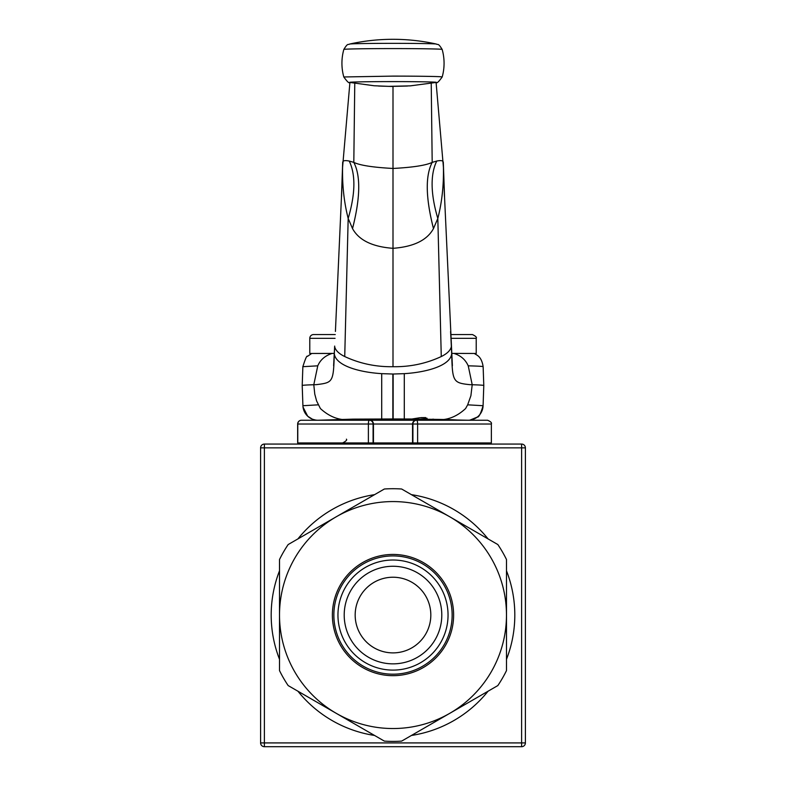 <?xml version="1.0" encoding="UTF-8"?>
<svg xmlns="http://www.w3.org/2000/svg" width="786" height="786" viewBox="0 0 786 786"><rect width="100%" height="100%" fill="white"/><g stroke="black" fill="none" stroke-linecap="round" stroke-linejoin="round"><path stroke-width="1.18" d="M393 577.229A37.826 37.826 0 0 0 355.174 615.055A37.826 37.826 0 0 0 393 652.881M264.381 742.917L260.598 742.917A3.783 3.783 0 0 0 264.381 746.7L264.381 444.07A3.783 3.783 0 0 0 260.598 447.853L525.402 447.853A3.783 3.783 0 0 0 521.619 444.07L521.619 746.7A3.783 3.783 0 0 0 525.402 742.917L264.381 742.917M521.619 746.7L264.381 746.7A3.783 3.783 0 0 1 260.598 742.917L260.598 447.853M521.619 444.07L264.381 444.07M525.402 742.917L525.402 447.853M411.422 494.649A121.81 121.81 0 0 1 488.067 538.901M506.489 570.803A121.81 121.81 0 0 1 506.489 659.307M488.067 691.208A121.81 121.81 0 0 1 411.422 735.46M374.578 735.46A121.81 121.81 0 0 1 297.933 691.208M279.511 659.307A121.81 121.81 0 0 1 279.511 570.803M297.933 538.901A121.81 121.81 0 0 1 374.578 494.649M435.257 639.46A48.801 48.801 0 0 0 417.395 572.798A48.801 48.801 0 0 0 350.743 590.659A48.801 48.801 0 0 0 368.605 657.322A48.801 48.801 0 0 0 435.257 639.46M360.243 596.142A37.826 37.826 0 0 1 411.913 582.298A37.826 37.826 0 0 1 425.757 633.968A37.826 37.826 0 0 1 374.087 647.821A37.826 37.826 0 0 1 360.243 596.142M288.157 685.569C295.654 689.902 295.654 689.902 288.157 685.569A126.35 126.35 0 0 1 279.511 670.596C279.511 661.94 279.511 661.94 279.511 670.596L279.511 615.055A113.489 113.489 0 0 1 449.739 516.775A113.489 113.489 0 0 1 449.739 713.334A113.489 113.489 0 0 1 279.511 615.055L279.511 559.514A126.35 126.35 0 0 1 288.157 544.551C295.654 540.218 295.654 540.218 288.157 544.551L384.354 489.01A126.35 126.35 0 0 1 401.646 489.01C409.142 493.333 409.142 493.333 401.646 489.01L497.843 544.551A126.35 126.35 0 0 1 506.489 559.514C506.489 568.18 506.489 568.18 506.489 559.514L506.489 670.596A126.35 126.35 0 0 1 497.843 685.569C490.346 689.902 490.346 689.902 497.843 685.569L401.646 741.11A126.35 126.35 0 0 1 384.354 741.11C376.858 736.777 376.858 736.777 384.354 741.11L288.157 685.569M401.646 741.11C409.142 736.777 409.142 736.777 401.646 741.11M506.489 670.596C506.489 661.94 506.489 661.94 506.489 670.596M497.843 544.551C490.346 540.218 490.346 540.218 497.843 544.551M384.354 489.01C376.858 493.333 376.858 493.333 384.354 489.01M279.511 559.514C279.511 568.18 279.511 568.18 279.511 559.514M345.329 587.535A55.049 55.049 0 0 1 420.52 567.384A55.049 55.049 0 0 1 440.671 642.584A55.049 55.049 0 0 1 365.48 662.736A55.049 55.049 0 0 1 345.329 587.535M317.77 365.824L313.791 384.737A90.783 1.582 180 0 0 302.207 385.513L302.865 366.689L317.77 365.824C320.324 359.86 325.04 355.744 331.938 353.474L311.777 353.474M334.247 353.405L309.782 353.474L309.782 338.344L335.062 338.344M450.938 338.344L476.218 338.344L476.218 353.474L451.754 353.405M335.258 334.561L313.565 334.561A3.783 3.783 0 0 0 309.782 338.344M476.218 338.344C476.984 337.41 475.726 336.153 472.435 334.561L450.742 334.561M454.072 353.474C460.734 355.537 465.45 359.654 468.23 365.824L472.209 384.737L469.655 384.649C453.05 382.89 452.441 381.554 451.685 353.808L451.321 346.822C450.378 350.487 447.028 353.729 441.27 356.549C426.169 363.584 410.076 366.974 393 366.708C375.924 366.974 359.831 363.584 344.73 356.549C338.963 353.729 335.622 350.487 334.689 346.822L334.315 353.808C335.809 365.795 359.428 372.259 381.534 373.645L393 374.028L393 418.967L353.12 419.135C341.399 421.316 330.493 417.779 320.393 408.543L316.62 400.988L314.783 394.159L313.791 384.737L316.345 384.649C332.94 382.595 333.402 382.389 334.315 353.808M451.321 346.066L451.351 347.432M368.379 442.94L297.776 442.94L297.776 424.027L368.379 424.027L368.379 442.94L373.085 442.94L373.085 424.027L417.621 424.027A3.783 0.943 -90 0 0 416.678 420.245A3.783 3.763 90 0 0 412.915 424.027L412.915 442.94L417.621 442.94L417.621 424.027L491.358 424.027C491.957 422.809 490.7 421.551 487.575 420.245L369.322 420.245A3.783 0.943 90 0 0 368.379 424.027L373.085 424.027A3.783 3.763 -90 0 0 369.322 420.245L301.441 420.245A3.783 3.783 0 0 0 297.658 424.027L297.658 442.94M297.776 424.027A3.783 3.665 -90 0 1 301.441 420.245M411.952 419.017L468.034 420.245L412.552 420.245M393 420.245L458.444 420.245A65.444 1.14 -0 0 0 458.444 420.225A65.444 1.14 -0 0 0 393 419.095L393 420.245L327.556 420.245A65.444 1.14 -0 0 1 327.556 420.225A65.444 1.14 -0 0 1 393 419.095M491.358 424.027L491.358 442.94L417.621 442.94M412.915 442.94L373.085 442.94M393 374.028L404.289 373.655L404.289 418.987L411.952 419.007L419.911 417.73L427.063 418.28L426.199 419.085M404.289 418.987L393 418.967M341.497 196.372L342.549 167.673L341.556 196.372M444.503 196.372L443.451 167.673L444.444 196.372M381.711 373.664L381.711 418.987M468.053 420.245A15.052 15.052 0 0 0 483.085 405.714L467.66 404.829L465.597 408.543C455.605 417.798 444.699 421.325 432.88 419.135M467.66 404.829L470.902 395.712L472.209 384.737A90.783 1.582 -0 0 1 483.793 385.513L483.076 405.851M341.478 196.48L342.49 168.41M334.679 346.066L334.649 347.432M352.531 228.598L352.521 228.579C358.868 240.211 372.358 246.784 393 248.317L393 168.459C373.026 167.389 359.959 165.355 353.808 162.378L349.239 161.042C344.975 160.216 342.834 160.609 342.794 162.221L342.578 167.074C342.195 185.221 344.052 202.336 348.178 218.439L352.521 228.579C360.342 197.807 360.764 175.74 353.798 162.378C360.774 175.74 360.352 197.817 352.531 228.598M404.289 373.655L404.466 373.645C426.425 372.289 450.27 365.785 451.685 353.808M393 366.698L393 248.317C413.642 246.784 427.132 240.211 433.469 228.598L437.822 218.439A188.208 74.189 49.2 0 1 436.761 161.042C440.975 160.206 443.117 160.599 443.206 162.221L443.422 167.074C443.805 185.221 441.948 202.336 437.822 218.439L441.27 356.549M444.522 196.48L443.51 168.41M335.416 331.437L341.497 196.205M342.5 168.155L349.917 82.451M349.613 44.055A200.489 200.489 0 0 1 436.387 44.055L436.387 44.055A43.525 0.757 180 0 0 393 43.348A43.525 0.757 180 0 0 349.613 44.055C347.923 45.283 348.169 42.375 343.836 49.439A49.164 0.855 -0 0 1 393 48.585A49.164 0.855 -0 0 1 442.164 49.439L442.164 49.439A49.164 0.855 -0 0 1 442.164 49.449M442.194 76.979A49.194 0.855 180 0 0 393 76.114L343.806 76.969A49.194 0.855 180 0 0 343.806 76.979C347.284 81.813 349.279 83.63 349.77 82.422A43.397 0.757 -0 0 1 391.114 81.606A43.397 0.757 -0 0 1 436.397 82.363A43.397 0.757 -0 0 1 436.23 82.422C436.721 83.63 438.716 81.813 442.194 76.979A51.07 51.07 0 0 0 442.164 49.439C437.831 42.375 438.077 45.283 436.387 44.055M378.498 86.038L393 86.499L393 168.459C412.974 167.389 426.041 165.355 432.192 162.378L436.761 161.042M443.5 168.155L436.083 82.451M444.503 196.205L452.382 365.795M407.502 86.038L393 86.372M443.206 162.221L443.206 161.887A1185.357 96.118 20.9 0 1 443.314 162.407M420.903 417.641L425.678 417.592M445.495 645.365A60.62 60.62 0 0 0 423.31 562.56A60.62 60.62 0 0 0 340.505 584.745A60.62 60.62 0 0 0 362.69 667.55A60.62 60.62 0 0 0 445.495 645.365M363.437 666.273A59.137 59.137 0 0 1 341.782 585.491A59.137 59.137 0 0 1 422.563 563.847A59.137 59.137 0 0 1 444.218 644.628A59.137 59.137 0 0 1 363.437 666.273M474.292 353.474L477.475 355.429C477.603 355.724 481.808 357.591 483.135 366.689A90.135 1.572 180 0 0 468.23 365.824M373.448 442.94L373.448 424.027A3.783 3.763 -90 0 0 369.685 420.245M412.552 442.94L412.552 424.027A3.783 3.763 -90 0 1 416.315 420.245M353.12 419.135L317.966 420.245M392.853 374.028L392.853 418.967M393.147 374.028L393.147 418.967M317.947 420.245A15.052 15.052 180 0 1 302.915 405.714L318.34 404.829M311.708 353.474L307.493 356.343C306.923 355.213 305.381 358.662 302.865 366.689A15.052 15.052 180 0 1 302.885 366.305M344.73 356.549L348.178 218.439C355.4 193.818 355.753 174.689 349.239 161.042M433.479 228.579C425.658 197.807 425.236 175.74 432.202 162.378C425.226 175.74 425.648 197.817 433.469 228.598M354.771 83.355L353.808 162.378M431.229 83.355L432.192 162.378M374.087 442.94L374.087 444.07M411.913 442.94L411.913 444.07M346.42 439.158C347.235 439.973 345.968 441.241 342.637 442.94M302.207 385.513L302.915 405.753M316.326 420.245L312.445 419.223L307.699 416.216L303.023 407.06M483.085 405.714C480.718 413.701 478.772 417.504 477.259 417.101L469.674 420.245M483.135 366.689L483.793 385.513M334.64 346.508L333.618 365.785M341.478 196.304L342.696 162.26M343.836 49.439A51.07 51.07 0 0 0 343.806 76.979M349.77 82.422L374.195 85.762L388.726 86.352L410.341 85.861L436.23 82.422M443.304 162.26L444.522 196.304M451.361 346.538L450.584 331.437"/></g></svg>

